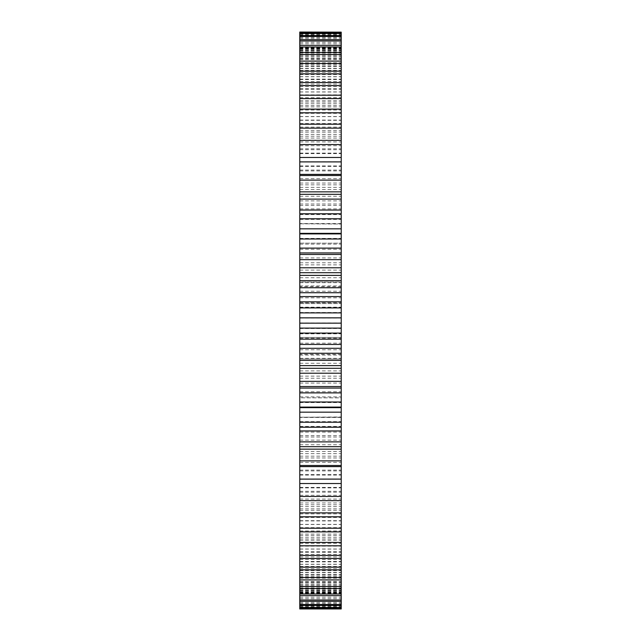 <?xml version="1.0" encoding="UTF-8"?>
<svg xmlns="http://www.w3.org/2000/svg" width="641" height="641" viewBox="0 0 641 641"><rect width="100%" height="100%" fill="white"/><g stroke="black" fill="none" stroke-linecap="round" stroke-linejoin="round"><path stroke-width="0.48" stroke-dasharray="3.21 2.4" d="M299.78 407.091L299.78 407.644M299.78 446.681L299.78 444.718L299.78 446.681M299.78 465.494L299.78 462.377L299.78 465.494M299.78 483.514L299.78 479.26L299.78 483.514M299.78 500.645L299.78 495.277L299.78 500.645M299.78 516.79L299.78 510.34L299.78 516.79M299.78 531.87L299.78 524.37L299.78 531.87M299.78 545.787L299.78 537.278L299.78 545.787M299.78 558.479L299.78 549.008L299.78 558.479M299.78 569.865L299.78 559.489L299.78 569.865M299.78 579.897L299.78 568.663L299.78 579.897M299.78 588.502L299.78 576.483L299.78 588.502M299.78 595.657L299.78 582.909L299.78 595.657M299.78 601.298L299.78 587.893L299.78 601.298M299.78 605.408L299.78 591.427L299.78 605.408M299.78 607.964L299.78 593.47L299.78 607.964M299.78 608.95L299.78 397.821L341.22 397.861L341.22 32.05M341.22 608.95L341.22 416.987L299.78 417.203L341.22 417.203L341.22 397.821L299.78 397.821L299.78 32.05M299.78 243.139L341.22 243.179L299.78 243.139M299.78 223.797L341.22 224.013L299.78 223.797M299.78 33.036L299.78 47.53L299.78 33.036M299.78 35.592L299.78 49.573L299.78 35.592M299.78 39.702L299.78 53.107L299.78 39.702M299.78 45.343L299.78 58.091L299.78 45.343M299.78 52.498L299.78 64.517L299.78 52.498M299.78 61.103L299.78 72.337L299.78 61.103M299.78 71.135L299.78 81.511L299.78 71.135M299.78 82.521L299.78 91.992L299.78 82.521M299.78 95.213L299.78 103.722L299.78 95.213M299.78 109.13L299.78 116.63L299.78 109.13M299.78 124.21L299.78 130.66L299.78 124.21M299.78 140.355L299.78 145.723L299.78 140.355M299.78 157.486L299.78 161.74L299.78 157.486M299.78 175.506L299.78 178.623L299.78 175.506M299.78 194.319L299.78 196.282L299.78 194.319M299.78 233.356L299.78 233.909M299.78 359.064L299.78 337.406L299.78 359.064L299.78 354.321L299.78 359.064L341.22 359.064L341.22 337.406L341.22 359.064L341.22 354.321L341.22 359.064L299.78 359.064M299.78 337.406L299.78 281.936L299.78 337.406L341.22 337.406L341.22 281.936L341.22 337.406L299.78 337.406M299.78 281.936L299.78 286.679L299.78 281.936L341.22 281.936L341.22 286.679L341.22 281.936L299.78 281.936M341.22 407.091L341.22 407.644M341.22 446.681L341.22 444.718L341.22 446.681M341.22 465.494L341.22 462.377L341.22 465.494M341.22 483.514L341.22 479.26L341.22 483.514M341.22 500.645L341.22 495.277L341.22 500.645M341.22 516.79L341.22 510.34L341.22 516.79M341.22 531.87L341.22 524.37L341.22 531.87M341.22 545.787L341.22 537.278L341.22 545.787M341.22 558.479L341.22 549.008L341.22 558.479M341.22 569.865L341.22 559.489L341.22 569.865M341.22 579.897L341.22 568.663L341.22 579.897M341.22 588.502L341.22 576.483L341.22 588.502M341.22 595.657L341.22 582.909L341.22 595.657M341.22 601.298L341.22 587.893L341.22 601.298M341.22 605.408L341.22 591.427L341.22 605.408M341.22 607.964L341.22 593.47L341.22 607.964M341.22 33.036L341.22 47.53L341.22 33.036M341.22 35.592L341.22 49.573L341.22 35.592M341.22 39.702L341.22 53.107L341.22 39.702M341.22 45.343L341.22 58.091L341.22 45.343M341.22 52.498L341.22 64.517L341.22 52.498M341.22 61.103L341.22 72.337L341.22 61.103M341.22 71.135L341.22 81.511L341.22 71.135M341.22 82.521L341.22 91.992L341.22 82.521M341.22 95.213L341.22 103.722L341.22 95.213M341.22 109.13L341.22 116.63L341.22 109.13M341.22 124.21L341.22 130.66L341.22 124.21M341.22 140.355L341.22 145.723L341.22 140.355M341.22 157.486L341.22 161.74L341.22 157.486M341.22 175.506L341.22 178.623L341.22 175.506M341.22 194.319L341.22 196.282L341.22 194.319M341.22 233.356L341.22 233.909M341.22 363.191L340.892 360.01L341.22 363.191M341.22 361.444L341.22 362.862L341.22 360.442L341.22 362.558L340.892 361.444M341.22 362.558L341.22 360.739L340.892 362.558M341.22 361.756L341.22 360.739L340.892 362.461L340.892 360.562L341.22 361.756M341.22 361.075L341.22 362.461L341.22 360.562L341.22 361.652L341.22 360.667L340.892 361.075M299.78 233.54L341.22 233.54M299.78 407.46L341.22 407.46M299.78 214.623L341.22 214.623M299.78 426.377L341.22 426.377M299.78 196.282L341.22 196.282M299.78 444.718L341.22 444.718M299.78 178.623L341.22 178.623M299.78 462.377L341.22 462.377M299.78 161.74L341.22 161.74M299.78 479.26L341.22 479.26M299.78 157.702L341.22 157.702M299.78 483.298L341.22 483.298M299.78 145.723L341.22 145.723M299.78 495.277L341.22 495.277M299.78 141.917L341.22 141.917M299.78 499.083L341.22 499.083M299.78 130.66L341.22 130.66M299.78 510.34L341.22 510.34M299.78 127.102L341.22 127.102M299.78 513.898L341.22 513.898M299.78 116.63L341.22 116.63M299.78 524.37L341.22 524.37M299.78 113.345L341.22 113.345M299.78 527.655L341.22 527.655M299.78 103.722L341.22 103.722M299.78 537.278L341.22 537.278M299.78 100.717L341.22 100.717M299.78 540.283L341.22 540.283M299.78 91.992L341.22 91.992M299.78 549.008L341.22 549.008M299.78 89.291L341.22 89.291M299.78 551.709L341.22 551.709M299.78 81.511L341.22 81.511M299.78 559.489L341.22 559.489M299.78 79.123L341.22 79.123M299.78 561.877L341.22 561.877M299.78 72.337L341.22 72.337M299.78 568.663L341.22 568.663M299.78 70.278L341.22 70.278M299.78 570.722L341.22 570.722M299.78 64.517L341.22 64.517M299.78 576.483L341.22 576.483M299.78 62.802L341.22 62.802M299.78 578.198L341.22 578.198M299.78 58.091L341.22 58.091M299.78 582.909L341.22 582.909M299.78 56.728L341.22 56.728M299.78 584.272L341.22 584.272M299.78 53.107L341.22 53.107M299.78 587.893L341.22 587.893M299.78 52.097L341.22 52.097M299.78 588.903L341.22 588.903M299.78 49.573L341.22 49.573M299.78 591.427L341.22 591.427M299.78 48.932L341.22 48.932M299.78 592.068L341.22 592.068M299.78 47.53L341.22 47.53M299.78 593.47L341.22 593.47M299.78 47.25L341.22 47.25M299.78 593.75L341.22 593.75M299.78 46.969L341.22 46.969M299.78 594.031L341.22 594.031M299.78 47.065L341.22 47.065M299.78 593.935L341.22 593.935M299.78 32.346L341.22 32.346M299.78 608.654L341.22 608.654M299.78 32.643L341.22 32.643M299.78 608.357L341.22 608.357M299.78 47.907L341.22 47.907M299.78 593.093L341.22 593.093M299.78 48.363L341.22 48.363M299.78 592.637L341.22 592.637M299.78 34.117L341.22 34.117M299.78 606.883L341.22 606.883M299.78 34.806L341.22 34.806M299.78 606.194L341.22 606.194M299.78 50.335L341.22 50.335M299.78 590.665L341.22 590.665M299.78 51.16L341.22 51.16M299.78 589.84L341.22 589.84M299.78 37.45L341.22 37.45M299.78 603.55L341.22 603.55M299.78 38.524L341.22 38.524M299.78 602.476L341.22 602.476M299.78 54.229L341.22 54.229M299.78 586.771L341.22 586.771M299.78 55.414L341.22 55.414M299.78 585.586L341.22 585.586M299.78 42.338L341.22 42.338M299.78 598.662L341.22 598.662M299.78 43.788L341.22 43.788M299.78 597.212L341.22 597.212M299.78 59.589L341.22 59.589M299.78 581.411L341.22 581.411M299.78 61.127L341.22 61.127M299.78 579.873L341.22 579.873M299.78 48.732L341.22 48.732M299.78 592.268L341.22 592.268M299.78 50.559L341.22 50.559M299.78 590.441L341.22 590.441M299.78 66.368L341.22 66.368M299.78 574.632L341.22 574.632M299.78 68.25L341.22 68.25M299.78 572.75L341.22 572.75M299.78 56.616L341.22 56.616M299.78 584.384L341.22 584.384M299.78 58.812L341.22 58.812M299.78 582.188L341.22 582.188M299.78 74.532L341.22 74.532M299.78 566.468L341.22 566.468M299.78 76.76L341.22 76.76M299.78 564.24L341.22 564.24M299.78 65.943L341.22 65.943M299.78 575.057L341.22 575.057M299.78 68.491L341.22 68.491M299.78 572.509L341.22 572.509M299.78 84.043L341.22 84.043M299.78 556.957L341.22 556.957M299.78 86.591L341.22 86.591M299.78 554.409L341.22 554.409M299.78 76.664L341.22 76.664M299.78 564.336L341.22 564.336M299.78 79.54L341.22 79.54M299.78 561.46L341.22 561.46M299.78 94.844L341.22 94.844M299.78 546.156L341.22 546.156M299.78 97.704L341.22 97.704M299.78 543.296L341.22 543.296M299.78 88.714L341.22 88.714M299.78 552.286L341.22 552.286M299.78 91.911L341.22 91.911M299.78 549.089L341.22 549.089M299.78 106.887L341.22 106.887M299.78 534.113L341.22 534.113M299.78 110.036L341.22 110.036M299.78 530.964L341.22 530.964M299.78 102.023L341.22 102.023M299.78 538.977L341.22 538.977M299.78 105.533L341.22 105.533M299.78 535.467L341.22 535.467M299.78 120.083L341.22 120.083M299.78 520.917L341.22 520.917M299.78 123.513L341.22 123.513M299.78 517.487L341.22 517.487M299.78 116.534L341.22 116.534M299.78 524.466L341.22 524.466M299.78 120.324L341.22 120.324M299.78 520.676L341.22 520.676M299.78 134.378L341.22 134.378M299.78 506.622L341.22 506.622M299.78 138.063L341.22 138.063M299.78 502.937L341.22 502.937M299.78 132.15L341.22 132.15M299.78 508.85L341.22 508.85M299.78 136.213L341.22 136.213M299.78 504.788L341.22 504.788M299.78 149.698L341.22 149.698M299.78 491.302L341.22 491.302M299.78 153.616L341.22 153.616M299.78 487.384L341.22 487.384M299.78 148.8L341.22 148.8M299.78 492.2L341.22 492.2M299.78 153.103L341.22 153.103M299.78 487.897L341.22 487.897M299.78 165.939L341.22 165.939M299.78 475.061L341.22 475.061M299.78 170.081L341.22 170.081M299.78 470.919L341.22 470.919M299.78 166.388L341.22 166.388M299.78 474.612L341.22 474.612M299.78 170.907L341.22 170.907M299.78 470.093L341.22 470.093M299.78 183.03L341.22 183.03M299.78 457.97L341.22 457.97M299.78 187.364L341.22 187.364M299.78 453.636L341.22 453.636M299.78 184.824L341.22 184.824M299.78 456.176L341.22 456.176M299.78 189.536L341.22 189.536M299.78 451.464L341.22 451.464M299.78 200.873L341.22 200.873M299.78 440.127L341.22 440.127M299.78 205.376L341.22 205.376M299.78 435.624L341.22 435.624M299.78 203.99L341.22 203.99M299.78 437.01L341.22 437.01M299.78 208.87L341.22 208.87M299.78 432.13L341.22 432.13M299.78 219.366L341.22 219.366M299.78 421.634L341.22 421.634M299.78 228.821L341.22 228.821M299.78 412.179L341.22 412.179M299.78 238.412L341.22 238.412M299.78 402.588L341.22 402.588M299.78 244.133L341.22 244.133M299.78 396.867L341.22 396.867M299.78 249.269L341.22 249.269M299.78 391.731L341.22 391.731M299.78 257.906L341.22 257.906M299.78 383.094L341.22 383.094M299.78 262.77L341.22 262.77M299.78 378.23L341.22 378.23M299.78 264.885L341.22 264.885M299.78 376.115L341.22 376.115M299.78 270.109L341.22 270.109M299.78 370.891L341.22 370.891M299.78 277.745L341.22 277.745M299.78 363.255L341.22 363.255M299.78 282.673L341.22 282.673M299.78 358.327L341.22 358.327M299.78 285.942L341.22 285.942M299.78 355.058L341.22 355.058M299.78 291.222L341.22 291.222M299.78 349.778L341.22 349.778M299.78 297.809L341.22 297.809M299.78 343.191L341.22 343.191M299.78 302.784L341.22 302.784M299.78 338.216L341.22 338.216M299.78 307.183L341.22 307.183M299.78 333.817L341.22 333.817M299.78 312.496L341.22 312.496M299.78 328.504L341.22 328.504M299.78 318.008L341.22 318.008M299.78 322.992L341.22 322.992M299.78 303.594L341.22 303.594L299.78 303.594M341.22 223.565L299.78 223.565M341.22 417.435L299.78 417.435M341.22 286.679L299.78 286.679M341.22 354.321L299.78 354.321"/><path stroke-width="0.96" d="M299.78 214.623L299.78 317.84L341.22 317.84L341.22 426.377M299.78 317.84L299.78 323.16L341.22 323.16M299.78 312.888L341.22 312.888L341.22 317.84M299.78 323.16L299.78 328.112L341.22 328.112M299.78 328.112L299.78 426.377M299.78 427.227L299.78 483.514L341.22 483.514L341.22 427.227L299.78 427.227M299.78 483.298L299.78 608.95L341.22 608.95L341.22 483.298M299.78 32.146L341.22 32.146L299.78 32.05L299.78 157.702M299.78 157.486L299.78 213.774L341.22 213.774L341.22 157.486L299.78 157.486M341.22 32.146L341.22 157.702M341.22 214.623L341.22 312.888M299.78 307.904L341.22 307.904M299.78 333.096L341.22 333.096M299.78 301.847L341.22 301.847M299.78 339.153L341.22 339.153M299.78 296.551L341.22 296.551M299.78 344.449L341.22 344.449M299.78 292.713L341.22 292.713M299.78 348.287L341.22 348.287M299.78 287.753L341.22 287.753M299.78 353.247L341.22 353.247M299.78 280.638L341.22 280.638M299.78 360.362L341.22 360.362M299.78 275.382L341.22 275.382M299.78 365.618L341.22 365.618M299.78 272.689L341.22 272.689M299.78 368.311L341.22 368.311M299.78 267.786L341.22 267.786M299.78 373.214L341.22 373.214M299.78 259.645L341.22 259.645M299.78 381.355L341.22 381.355M299.78 254.461L341.22 254.461M299.78 386.539L341.22 386.539M299.78 252.931L341.22 252.931M299.78 388.069L341.22 388.069M299.78 248.107L341.22 248.107M299.78 392.893L341.22 392.893M299.78 238.989L341.22 238.989M299.78 402.011L341.22 402.011M299.78 233.909L341.22 233.909M299.78 407.091L341.22 407.091M299.78 228.829L341.22 228.829M299.78 412.171L341.22 412.171M299.78 218.781L341.22 218.781M299.78 422.219L341.22 422.219M299.78 213.822L341.22 213.822M299.78 427.178L341.22 427.178M299.78 210.04L341.22 210.04M299.78 430.96L341.22 430.96M299.78 199.119L341.22 199.119M299.78 441.881L341.22 441.881M299.78 194.319L341.22 194.319M299.78 446.681L341.22 446.681M299.78 191.859L341.22 191.859M299.78 449.141L341.22 449.141M299.78 180.129L341.22 180.129M299.78 460.871L341.22 460.871M299.78 175.506L341.22 175.506M299.78 465.494L341.22 465.494M299.78 174.384L341.22 174.384M299.78 466.616L341.22 466.616M299.78 161.901L341.22 161.901M299.78 479.099L341.22 479.099M299.78 144.537L341.22 144.537M299.78 496.463L341.22 496.463M299.78 140.355L341.22 140.355M299.78 500.645L341.22 500.645M299.78 128.136L341.22 128.136M299.78 512.864L341.22 512.864M299.78 124.21L341.22 124.21M299.78 516.79L341.22 516.79M299.78 112.784L341.22 112.784M299.78 528.216L341.22 528.216M299.78 109.13L341.22 109.13M299.78 531.87L341.22 531.87M299.78 98.57L341.22 98.57M299.78 542.43L341.22 542.43M299.78 95.213L341.22 95.213M299.78 545.787L341.22 545.787M299.78 85.565L341.22 85.565M299.78 555.435L341.22 555.435M299.78 82.521L341.22 82.521M299.78 558.479L341.22 558.479M299.78 73.851L341.22 73.851M299.78 567.149L341.22 567.149M299.78 71.135L341.22 71.135M299.78 569.865L341.22 569.865M299.78 63.475L341.22 63.475M299.78 577.525L341.22 577.525M299.78 61.103L341.22 61.103M299.78 579.897L341.22 579.897M299.78 54.509L341.22 54.509M299.78 586.491L341.22 586.491M299.78 52.498L341.22 52.498M299.78 588.502L341.22 588.502M299.78 46.985L341.22 46.985M299.78 594.015L341.22 594.015M299.78 45.343L341.22 45.343M299.78 595.657L341.22 595.657M299.78 40.968L341.22 40.968M299.78 600.032L341.22 600.032M299.78 39.702L341.22 39.702M299.78 601.298L341.22 601.298M299.78 36.473L341.22 36.473M299.78 604.527L341.22 604.527M299.78 35.592L341.22 35.592M299.78 605.408L341.22 605.408M299.78 33.524L341.22 33.524M299.78 607.476L341.22 607.476M299.78 33.036L341.22 33.036M299.78 607.964L341.22 607.964M299.78 608.854L341.22 608.854M341.22 233.356L299.78 233.356M341.22 407.644L299.78 407.644"/></g></svg>
